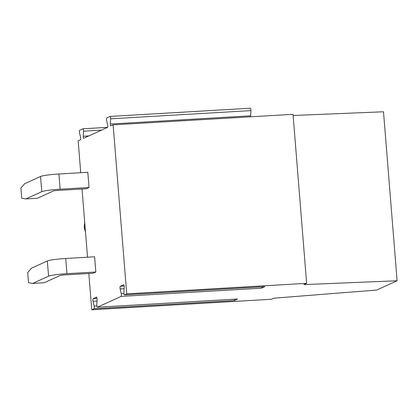 <?xml version="1.0" encoding="UTF-8"?>
<svg xmlns="http://www.w3.org/2000/svg" width="418" height="418" viewBox="0 0 418 418"><rect width="100%" height="100%" fill="white"/><g stroke="black" fill="none" stroke-linecap="round" stroke-linejoin="round"><path stroke-width="0.63" d="M237.581 299.022A1.703 0.402 86.7 0 0 237.617 299.027A1.703 0.402 86.7 0 0 237.654 299.016L234.299 300.547L94.003 308.756L91.751 309.78L271.663 299.251L274.02 298.18L376.754 290.04L397.1 280.771L303.802 284.606L306.634 283.32L293.034 114.323L113.121 124.851L110.775 125.922A1.364 0.324 86.7 0 1 110.749 125.928A1.364 0.324 86.7 0 1 110.342 124.021L110.603 118.816A1.703 0.402 -93.3 0 0 110.096 116.429A1.703 0.402 -93.3 0 0 110.059 116.439L106.804 117.923A1.703 0.402 -93.3 0 0 106.668 120.614L107.692 125.102A1.442 0.345 86.7 0 1 107.578 127.38L83.694 138.259A1.442 0.345 86.7 0 1 83.663 138.269A1.442 0.345 86.7 0 1 83.234 136.247L83.49 131.174A1.703 0.402 -93.3 0 0 82.983 128.781A1.703 0.402 -93.3 0 0 82.947 128.791L79.692 130.275A1.703 0.402 -93.3 0 0 79.556 132.966L80.606 137.564A1.364 0.324 86.7 0 1 80.496 139.716L78.15 140.788L80.721 172.712M397.1 280.771L383.505 111.778L293.128 115.493M250.685 116.805A1.364 0.324 86.7 0 1 250.638 115.807L250.904 110.608A1.703 0.402 -93.3 0 0 250.398 108.22A1.703 0.402 -93.3 0 0 250.361 108.225L110.133 116.434M306.634 283.32L126.717 293.849L113.121 124.851M126.717 293.849L124.465 294.873A1.703 0.402 -93.3 0 1 124.428 294.883A1.703 0.402 -93.3 0 1 123.921 292.495L124.193 287.114A1.703 0.402 -93.3 0 0 123.686 284.726A1.703 0.402 -93.3 0 0 123.65 284.736L120.295 286.262A1.703 0.402 -93.3 0 0 120.159 288.953L121.251 293.713L123.958 293.556M264.693 286.67A1.703 0.402 86.7 0 0 264.73 286.675A1.703 0.402 86.7 0 0 264.766 286.664L261.412 288.19L121.115 296.404A1.703 0.402 -93.3 0 0 121.251 293.713M121.115 296.404L97.357 307.225A1.703 0.402 -93.3 0 1 97.321 307.235A1.703 0.402 -93.3 0 1 96.809 304.847L97.086 299.466A1.703 0.402 -93.3 0 0 96.574 297.078A1.703 0.402 -93.3 0 0 96.537 297.088L93.188 298.614A1.703 0.402 -93.3 0 0 93.047 301.305L94.139 306.065L96.845 305.908M94.003 308.756A1.703 0.402 -93.3 0 0 94.139 306.065M91.751 309.78L88.83 273.508M87.519 257.211L82.032 189.009M93.089 273.257L95.837 272.003L94.614 256.793L65.73 258.486A15.32 1.364 -4.6 0 0 47.338 260.968L31.423 268.215L27.698 272.541L28.513 282.683L32.646 283.425L44.203 282.751L60.114 275.499A3.407 0.303 175.4 0 1 64.2 274.95L93.089 273.257M86.291 188.758L89.039 187.51L87.817 172.3L58.933 173.987A15.32 1.364 -4.6 0 0 40.541 176.469L24.625 183.721L20.9 188.043L21.715 198.184L25.848 198.931L37.401 198.252L53.316 191A3.407 0.303 175.4 0 1 57.402 190.451L86.291 188.758M261.694 286.852A1.703 0.402 86.7 0 1 261.412 288.19M234.582 299.204A1.703 0.402 86.7 0 1 234.299 300.547M32.646 283.425L48.561 276.178A15.32 1.364 -4.6 0 1 66.953 273.696L95.837 272.003M25.848 198.931L41.763 191.679A15.32 1.364 -4.6 0 1 60.155 189.197L89.039 187.51M110.342 124.021L250.638 115.807M83.02 128.786L107.619 127.349M83.49 131.174L101.579 130.113M83.234 136.247L88.841 135.918M110.603 118.816L250.904 110.608M264.766 286.664L124.465 294.873M237.654 299.016L97.357 307.225M120.159 288.953L124.115 288.723M120.295 286.262L124.162 286.037M93.047 301.305L97.002 301.075M93.188 298.614L97.049 298.389M84.755 222.836A12.765 12.347 65.5 0 0 84.363 227.193A12.765 12.347 -114.5 0 0 85.45 231.462M48.561 276.178L47.338 260.968M66.953 273.696L65.73 258.486M41.763 191.679L40.541 176.469M60.155 189.197L58.933 173.987M107.63 127.338L82.983 128.781M250.398 108.22L110.096 116.429M264.73 286.675L124.428 294.883M237.617 299.027L97.321 307.235M85.497 232.089L84.18 227.35L84.723 222.48"/></g></svg>
